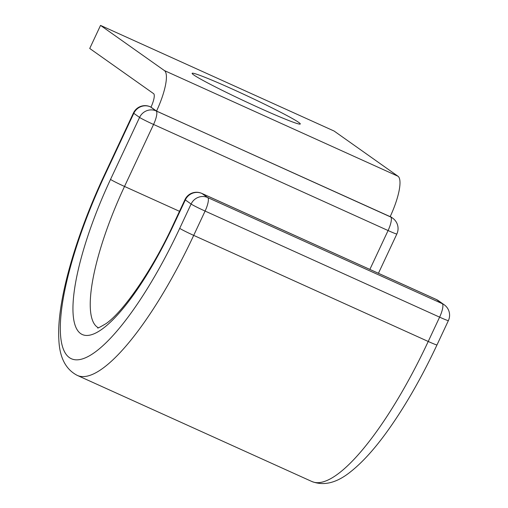 <?xml version="1.0" encoding="UTF-8"?>
<svg xmlns="http://www.w3.org/2000/svg" width="508" height="508" viewBox="0 0 508 508"><rect width="100%" height="100%" fill="white"/><g stroke="black" fill="none" stroke-linecap="round" stroke-linejoin="round"><path stroke-width="0.76" d="M298.717 122.409A59.722 2.915 25.1 0 0 240.271 92.685A59.722 2.915 25.1 0 0 192.126 73.323A59.722 2.915 25.1 0 0 193.694 74.905A59.722 2.915 25.1 0 0 252.139 104.629A59.722 2.915 25.1 0 0 300.285 123.99A59.722 2.915 25.1 0 0 298.717 122.409M153.613 93.656A12.751 3.346 114.3 0 1 150.984 107.156L156.54 111.081A38.259 10.033 114.3 0 0 164.421 70.587L100.533 25.4L89.732 48.47L153.613 93.656M156.54 111.081L390.125 216.745A38.259 10.033 114.3 0 0 398.005 176.251L334.124 131.058L100.533 25.4M398.005 176.251L164.421 70.587M436.994 344.913L448.386 320.592A12.751 0.622 -154.9 0 1 439.617 317.151L428.225 341.465L193.7 235.382A12.751 0.622 25.1 0 1 179.711 228.346A172.155 45.136 114.3 0 1 69.291 357.543A172.155 45.136 114.3 0 1 104.75 175.317L133.788 113.322A12.751 0.622 -154.9 0 1 133.452 112.986L104.413 174.981C75.368 236.861 56.623 302.222 58.833 339.16C59.468 357.283 65.602 369.354 77.235 375.374L311.76 481.457A184.906 48.482 114.3 0 0 428.225 341.465A12.751 0.622 25.1 0 0 436.994 344.913C422.161 376.466 406.387 404.152 389.68 427.965C376.104 447.269 363.137 461.823 350.774 471.627C336.887 482.905 323.882 486.188 311.76 481.457M104.75 175.317A12.751 0.622 -154.9 0 1 104.413 174.981M179.495 211.315L124.517 186.449L153.562 124.454A12.751 0.622 -154.9 0 1 139.573 117.418L133.788 113.322A12.751 12.287 125.3 0 1 150.4 106.864L156.185 110.954L390.169 216.656M98.222 327.704A132.836 34.83 114.3 0 1 124.517 186.449A12.751 0.622 -154.9 0 1 110.528 179.413L139.573 117.418A12.751 12.287 125.3 0 1 156.185 110.954A12.751 3.346 -65.7 0 1 153.562 124.454L388.08 230.537A12.751 3.346 -65.7 0 0 390.709 217.037A12.751 12.287 125.3 0 1 392.671 218.161L390.258 216.452M369.868 269.418L388.08 230.537A12.751 0.622 -154.9 0 0 396.856 233.978A12.751 12.751 0 0 0 392.671 218.161M448.386 320.592A12.751 12.751 0 0 0 444.202 304.775A12.751 12.287 -54.7 0 0 442.239 303.651L436.455 299.561L201.936 193.478L207.721 197.568L442.239 303.651A12.751 3.346 -65.7 0 1 439.617 317.151L205.092 211.068L193.7 235.382A184.906 48.482 114.3 0 1 77.235 375.374M97.955 327.73C96.857 328.778 99.517 327.431 105.937 323.691C123.088 311.956 152.127 270.574 173.59 223.92A12.751 0.622 25.1 0 0 173.926 224.257A145.586 38.17 114.3 0 1 80.543 333.515A145.586 38.17 114.3 0 1 110.528 179.413M179.711 228.346L191.103 204.032A12.751 12.287 -54.7 0 1 207.721 197.568A12.751 3.346 -65.7 0 1 205.092 211.068A12.751 0.622 -154.9 0 1 191.103 204.032L185.318 199.936A12.751 0.622 -154.9 0 1 184.982 199.6L173.59 223.92M173.926 224.257L185.318 199.936A12.751 12.287 -54.7 0 1 201.936 193.478A12.751 3.346 -65.7 0 0 201.784 193.389L436.309 299.472A12.751 3.346 -65.7 0 0 436.15 299.422M150.254 106.775L150.4 106.864A12.751 3.346 -65.7 0 0 150.254 106.775A12.751 12.751 0 0 0 133.452 112.986M438.417 300.685A12.751 12.751 0 0 0 436.309 299.472A12.751 3.346 -65.7 0 1 436.455 299.561A12.751 12.287 -54.7 0 1 438.417 300.685L444.202 304.775M378.435 273.298L396.856 233.978M201.784 193.389A12.751 12.751 0 0 0 184.982 199.6"/></g></svg>

